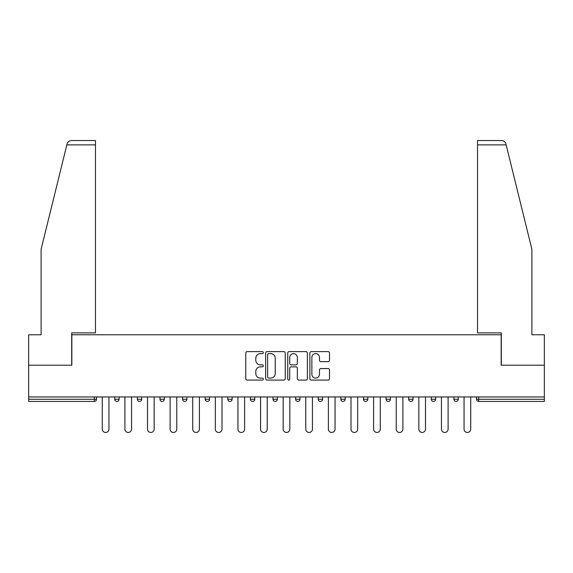 <?xml version="1.0" encoding="UTF-8"?>
<svg xmlns="http://www.w3.org/2000/svg" width="573" height="573" viewBox="0 0 573 573"><rect width="100%" height="100%" fill="white"/><g stroke="black" fill="none" stroke-linecap="round" stroke-linejoin="round"><path stroke-width="0.86" d="M263.308 352.624A0.996 0.996 0 0 0 262.312 351.629L247.199 351.629A1.425 1.425 0 0 0 245.774 353.054L245.774 378.66A1.425 1.425 0 0 0 247.199 380.085L262.312 380.085A0.996 0.996 0 0 0 263.308 379.09A0.996 0.996 0 0 0 262.312 378.087L260.357 378.087A4.555 4.555 0 0 1 255.809 373.539L255.809 371.404A4.555 4.555 0 0 1 260.357 366.849L262.312 366.849A0.996 0.996 0 0 0 263.308 365.853A0.996 0.996 0 0 0 262.312 364.858L260.357 364.858A4.555 4.555 0 0 1 255.809 360.31L255.809 358.175A4.555 4.555 0 0 1 260.357 353.62L262.312 353.62A0.996 0.996 0 0 0 263.308 352.624M328.078 361.656A1.425 1.425 0 0 0 329.504 360.238L329.504 353.054A1.425 1.425 0 0 0 328.078 351.629L311.289 351.629A1.425 1.425 0 0 0 309.871 353.054L309.871 378.66A1.425 1.425 0 0 0 311.289 380.085L328.078 380.085A1.425 1.425 0 0 0 329.504 378.66L329.504 369.979A1.425 1.425 0 0 0 328.078 368.561L320.894 368.561A1.425 1.425 0 0 0 319.469 369.979L319.469 374.284A3.803 3.803 0 0 1 315.666 378.087A3.803 3.803 0 0 1 311.862 374.284L311.862 357.423A3.803 3.803 0 0 1 315.666 353.62A3.803 3.803 0 0 1 319.469 357.423L319.469 360.238A1.425 1.425 0 0 0 320.894 361.656L328.078 361.656M66.855 144.89L67.113 143.852C67.772 141.796 69.183 140.693 71.338 140.543L95.469 140.543L95.469 144.89L66.855 144.89L41.113 249.248L41.113 334.768L28.65 334.768L28.65 365.202L71.84 365.202L71.84 334.768L501.16 334.768L501.16 365.202L544.35 365.202L544.35 396.946L28.65 396.946L28.65 399.266L94.309 399.266L94.309 396.946M95.469 144.89L95.469 332.884L71.697 332.884L71.697 365.202L28.65 365.202L28.65 396.946M285.254 353.054A1.425 1.425 0 0 0 283.836 351.629L267.047 351.629A1.425 1.425 0 0 0 265.621 353.054L265.621 378.66A1.425 1.425 0 0 0 267.047 380.085L283.836 380.085A1.425 1.425 0 0 0 285.254 378.66L285.254 353.054M289.164 351.629L305.953 351.629A1.425 1.425 0 0 1 307.379 353.054L307.379 378.66A1.425 1.425 0 0 1 305.953 380.085L298.769 380.085A1.425 1.425 0 0 1 297.351 378.66L297.351 368.274A1.425 1.425 0 0 0 295.926 366.849L291.163 366.849A1.425 1.425 0 0 0 289.737 368.274L289.737 379.09A0.996 0.996 0 0 1 288.742 380.085A0.996 0.996 0 0 1 287.746 379.09L287.746 353.054A1.425 1.425 0 0 1 289.164 351.629M94.309 401.437A2.177 2.177 0 0 0 96.479 399.266L94.309 399.266L94.309 401.437A2.177 2.177 0 0 0 96.479 399.266L96.479 396.946L96.479 399.266A2.177 2.177 0 0 1 94.309 401.437L28.65 401.437L28.65 399.266M544.35 396.946L544.35 401.437L478.691 401.437A2.177 2.177 0 0 1 476.521 399.266L476.521 396.946M114.743 396.946L114.743 399.266L114.743 396.946M116.921 401.437A2.177 2.177 0 0 1 114.743 399.266A2.177 2.177 0 0 0 116.921 401.437A2.177 2.177 0 0 0 119.091 399.266L119.091 396.946L119.091 399.266A2.177 2.177 0 0 1 116.921 401.437A2.177 2.177 0 0 1 114.743 399.266L119.091 399.266A2.177 2.177 0 0 1 116.921 401.437M137.355 396.946L137.355 399.266L137.355 396.946M141.703 396.946L141.703 399.266L141.703 396.946M159.967 396.946L159.967 399.266L159.967 396.946M164.315 396.946L164.315 399.266L164.315 396.946M182.579 396.946L182.579 399.266L182.579 396.946M186.927 396.946L186.927 399.266A2.177 2.177 0 0 1 184.75 401.437A2.177 2.177 0 0 1 182.579 399.266A2.177 2.177 0 0 0 184.75 401.437A2.177 2.177 0 0 0 186.927 399.266A2.177 2.177 0 0 1 184.75 401.437A2.177 2.177 0 0 1 182.579 399.266L186.927 399.266M205.191 396.946L205.191 399.266L205.191 396.946M209.539 396.946L209.539 399.266L209.539 396.946M232.144 396.946L232.144 399.266L227.796 399.266A2.177 2.177 0 0 0 229.974 401.437A2.177 2.177 0 0 1 227.796 399.266L227.796 396.946M250.408 396.946L250.408 399.266L250.408 396.946M254.756 396.946L254.756 399.266A2.177 2.177 0 0 1 252.586 401.437A2.177 2.177 0 0 1 250.408 399.266L254.756 399.266A2.177 2.177 0 0 1 252.586 401.437M277.368 396.946L277.368 399.266L273.02 399.266A2.177 2.177 0 0 0 275.198 401.437A2.177 2.177 0 0 1 273.02 399.266L273.02 396.946M295.632 396.946L295.632 399.266L295.632 396.946M299.98 396.946L299.98 399.266A2.177 2.177 0 0 1 297.802 401.437A2.177 2.177 0 0 1 295.632 399.266A2.177 2.177 0 0 0 297.802 401.437A2.177 2.177 0 0 1 295.632 399.266L299.98 399.266A2.177 2.177 0 0 1 297.802 401.437M318.244 396.946L318.244 399.266L318.244 396.946M322.592 396.946L322.592 399.266L322.592 396.946M340.856 396.946L340.856 399.266L340.856 396.946M345.204 396.946L345.204 399.266L345.204 396.946M363.461 396.946L363.461 399.266L363.461 396.946M367.809 396.946L367.809 399.266L367.809 396.946M386.073 396.946L386.073 399.266L386.073 396.946M390.421 396.946L390.421 399.266L390.421 396.946M413.033 396.946L413.033 399.266A2.177 2.177 0 0 1 410.862 401.437A2.177 2.177 0 0 1 408.685 399.266L408.685 396.946M435.645 396.946L435.645 399.266A2.177 2.177 0 0 1 433.467 401.437A2.177 2.177 0 0 1 431.297 399.266L431.297 396.946M458.257 396.946L458.257 399.266A2.177 2.177 0 0 1 456.079 401.437A2.177 2.177 0 0 1 453.909 399.266L453.909 396.946M139.533 401.437A2.177 2.177 0 0 1 137.355 399.266A2.177 2.177 0 0 0 139.533 401.437A2.177 2.177 0 0 0 141.703 399.266A2.177 2.177 0 0 1 139.533 401.437A2.177 2.177 0 0 1 137.355 399.266L141.703 399.266A2.177 2.177 0 0 1 139.533 401.437M162.138 401.437A2.177 2.177 0 0 1 159.967 399.266A2.177 2.177 0 0 0 162.138 401.437A2.177 2.177 0 0 0 164.315 399.266A2.177 2.177 0 0 1 162.138 401.437A2.177 2.177 0 0 1 159.967 399.266L164.315 399.266A2.177 2.177 0 0 1 162.138 401.437M207.362 401.437A2.177 2.177 0 0 1 205.191 399.266A2.177 2.177 0 0 0 207.362 401.437A2.177 2.177 0 0 0 209.539 399.266A2.177 2.177 0 0 1 207.362 401.437A2.177 2.177 0 0 1 205.191 399.266L209.539 399.266A2.177 2.177 0 0 1 207.362 401.437M229.974 401.437A2.177 2.177 0 0 0 232.144 399.266A2.177 2.177 0 0 1 229.974 401.437A2.177 2.177 0 0 1 227.796 399.266M275.198 401.437A2.177 2.177 0 0 0 277.368 399.266A2.177 2.177 0 0 1 275.198 401.437A2.177 2.177 0 0 1 273.02 399.266M320.414 401.437A2.177 2.177 0 0 1 318.244 399.266A2.177 2.177 0 0 0 320.414 401.437A2.177 2.177 0 0 0 322.592 399.266A2.177 2.177 0 0 1 320.414 401.437A2.177 2.177 0 0 1 318.244 399.266L322.592 399.266A2.177 2.177 0 0 1 320.414 401.437M343.026 401.437A2.177 2.177 0 0 1 340.856 399.266L345.204 399.266A2.177 2.177 0 0 1 343.026 401.437A2.177 2.177 0 0 0 345.204 399.266M365.638 401.437A2.177 2.177 0 0 1 363.461 399.266L367.809 399.266A2.177 2.177 0 0 1 365.638 401.437A2.177 2.177 0 0 0 367.809 399.266A2.177 2.177 0 0 1 365.638 401.437M388.25 401.437A2.177 2.177 0 0 1 386.073 399.266A2.177 2.177 0 0 0 388.25 401.437A2.177 2.177 0 0 0 390.421 399.266A2.177 2.177 0 0 1 388.25 401.437A2.177 2.177 0 0 1 386.073 399.266L390.421 399.266M268.608 353.62A0.996 0.996 0 0 0 267.612 354.615L267.612 377.091A0.996 0.996 0 0 0 268.608 378.087L270.671 378.087A4.555 4.555 0 0 0 275.226 373.539L275.226 358.175A4.555 4.555 0 0 0 270.671 353.62L268.608 353.62M297.351 357.495A3.803 3.803 0 0 0 293.541 353.691A3.803 3.803 0 0 0 289.737 357.495L289.737 363.44A1.425 1.425 0 0 0 291.163 364.858L295.926 364.858A1.425 1.425 0 0 0 297.351 363.44L297.351 357.495M102.281 396.946L102.281 429.12A3.331 3.331 0 0 0 105.611 432.457A3.331 3.331 0 0 0 108.949 429.12L108.949 396.946M124.893 396.946L124.893 429.12A3.331 3.331 0 0 0 128.223 432.457A3.331 3.331 0 0 0 131.561 429.12L131.561 396.946M147.505 396.946L147.505 429.12A3.331 3.331 0 0 0 150.835 432.457A3.331 3.331 0 0 0 154.166 429.12L154.166 396.946M170.109 396.946L170.109 429.12A3.331 3.331 0 0 0 173.447 432.457A3.331 3.331 0 0 0 176.778 429.12L176.778 396.946M192.721 396.946L192.721 429.12A3.331 3.331 0 0 0 196.059 432.457A3.331 3.331 0 0 0 199.39 429.12L199.39 396.946M215.333 396.946L215.333 429.12A3.331 3.331 0 0 0 218.671 432.457A3.331 3.331 0 0 0 222.002 429.12L222.002 396.946M95.469 140.543L78.078 140.543L95.469 140.543M67.113 143.852C67.514 142.677 67.514 142.677 67.113 143.852C67.514 142.677 67.514 142.677 67.113 143.852M506.145 144.89L477.531 144.89L477.531 332.884L501.303 332.884L501.303 365.202L544.35 365.202L544.35 334.768L531.887 334.768L531.887 249.248L505.887 143.852C505.486 142.677 505.486 142.677 505.887 143.852C505.486 142.677 505.486 142.677 505.887 143.852C505.228 141.796 503.817 140.693 501.662 140.543L477.531 140.543L501.662 140.543M477.531 144.89L477.531 140.543M237.945 396.946L237.945 429.12A3.331 3.331 0 0 0 241.276 432.457A3.331 3.331 0 0 0 244.614 429.12L244.614 396.946M260.557 396.946L260.557 429.12A3.331 3.331 0 0 0 263.888 432.457A3.331 3.331 0 0 0 267.226 429.12L267.226 396.946M283.169 396.946L283.169 429.12A3.331 3.331 0 0 0 286.5 432.457A3.331 3.331 0 0 0 289.831 429.12L289.831 396.946M305.774 396.946L305.774 429.12A3.331 3.331 0 0 0 309.112 432.457A3.331 3.331 0 0 0 312.443 429.12L312.443 396.946M328.386 396.946L328.386 429.12A3.331 3.331 0 0 0 331.724 432.457A3.331 3.331 0 0 0 335.055 429.12L335.055 396.946M350.998 396.946L350.998 429.12A3.331 3.331 0 0 0 354.329 432.457A3.331 3.331 0 0 0 357.667 429.12L357.667 396.946M373.61 396.946L373.61 429.12A3.331 3.331 0 0 0 376.941 432.457A3.331 3.331 0 0 0 380.279 429.12L380.279 396.946M396.222 396.946L396.222 429.12A3.331 3.331 0 0 0 399.553 432.457A3.331 3.331 0 0 0 402.891 429.12L402.891 396.946M418.834 396.946L418.834 429.12A3.331 3.331 0 0 0 422.165 432.457A3.331 3.331 0 0 0 425.495 429.12L425.495 396.946M441.439 396.946L441.439 429.12A3.331 3.331 0 0 0 444.777 432.457A3.331 3.331 0 0 0 448.107 429.12L448.107 396.946M464.051 396.946L464.051 429.12A3.331 3.331 0 0 0 467.389 432.457A3.331 3.331 0 0 0 470.72 429.12L470.72 396.946M478.691 396.946L478.691 399.266L544.35 399.266M476.521 399.266L478.691 399.266L478.691 401.437M410.862 401.437A2.177 2.177 0 0 0 413.033 399.266L408.685 399.266M433.467 401.437A2.177 2.177 0 0 0 435.645 399.266L431.297 399.266M456.079 401.437A2.177 2.177 0 0 0 458.257 399.266L453.909 399.266"/></g></svg>
